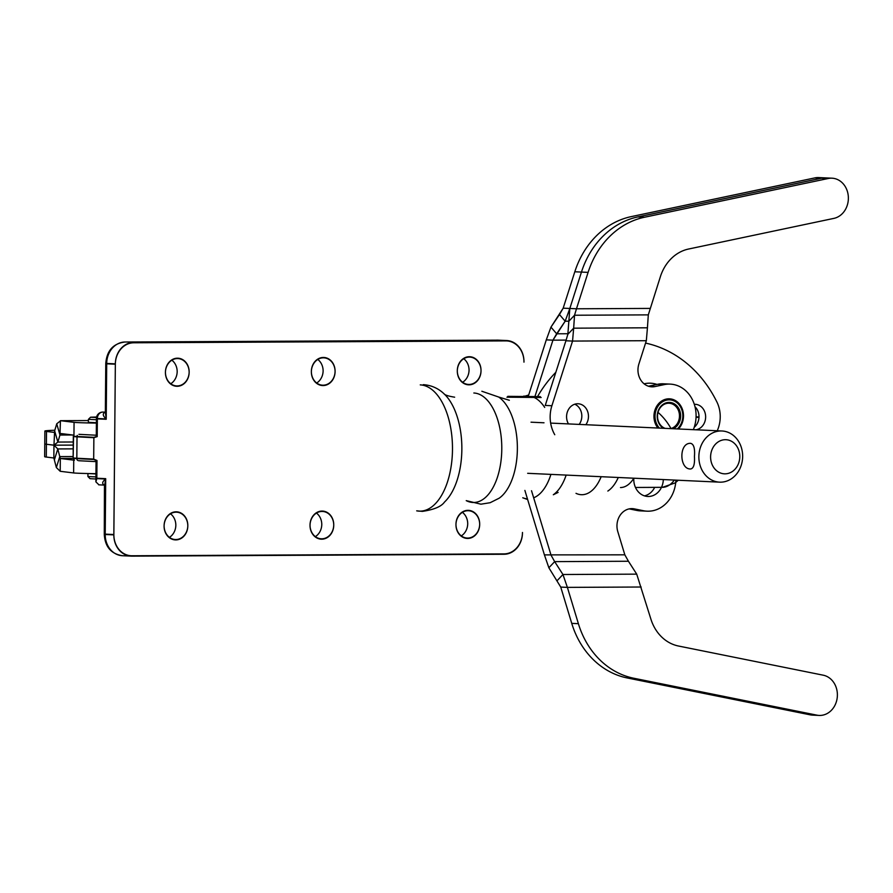 <?xml version="1.0" encoding="UTF-8"?>
<svg xmlns="http://www.w3.org/2000/svg" width="893" height="893" viewBox="0 0 893 893"><rect width="100%" height="100%" fill="white"/><g stroke="black" fill="none" stroke-linecap="round" stroke-linejoin="round"><path stroke-width="1.34" d="M569.823 308.476L581.455 272.075L569.823 308.476L567.848 334.306L573.663 328.178L574.534 315.24L576.476 308.788L569.823 308.476L565.157 321.212L569.823 308.476L563.182 308.174L574.813 271.773L563.182 308.174L559.464 314.548L565.157 321.212L556.652 333.792L550.959 327.128L546.293 339.865L550.959 327.128L559.464 314.548L565.157 321.212L552.934 340.166L546.293 339.865L528.098 396.827L546.293 339.865L552.934 340.166L534.851 396.782L552.934 340.166L556.652 333.792L550.959 327.128L563.182 308.174L569.823 308.476L581.455 272.075A85.371 72.947 -87.4 0 1 637.836 216.932L821.56 178.187L814.918 177.886A20.271 17.324 92.6 0 1 818.691 177.573A20.271 17.324 92.6 0 0 814.918 177.886L631.184 216.631L814.918 177.886L828.213 178.5A20.271 17.324 92.6 0 1 831.975 178.187L825.333 177.886A20.271 17.324 92.6 0 0 821.56 178.187L637.836 216.932L821.56 178.187A20.271 17.324 92.6 0 1 825.333 177.886A20.271 17.324 92.6 0 0 821.56 178.187M637.836 216.932A85.371 72.947 -87.4 0 0 581.455 272.075L574.813 271.773A85.371 72.947 -87.4 0 1 631.184 216.631A85.371 72.947 -87.4 0 0 574.813 271.773L581.455 272.075A85.371 72.947 -87.4 0 1 637.836 216.932L644.478 217.245L828.213 178.5M657.014 384.425A32.014 27.359 92.6 0 0 650.584 383.209A32.014 27.359 92.6 0 0 644.634 383.7L644.076 383.811L644.634 383.7A32.014 27.359 92.6 0 1 650.584 383.209A32.014 27.359 92.6 0 1 657.014 384.425M567.848 334.306L565.916 340.769L572.558 341.07L573.663 328.178L647.436 327.798L648.307 314.872L660.407 276.596A42.685 36.468 -87.4 0 1 688.592 249.024L833.883 218.383A20.271 17.324 92.6 0 0 848.35 197.029A20.271 17.324 92.6 0 0 831.975 178.187M648.307 314.872L574.534 315.24L568.718 321.38M647.436 327.798L646.331 340.702L638.886 363.998A17.079 14.589 -87.4 0 0 651.756 386.825A17.079 14.589 -87.4 0 0 654.937 386.569L664.258 384.604A32.014 27.359 92.6 0 1 670.196 384.113L663.555 383.811A32.014 27.359 92.6 0 0 657.605 384.291L648.463 386.222M579.2 424.409A12.803 10.939 92.6 0 0 581.823 416.194A12.803 10.939 92.6 0 0 574.757 404.216M554.765 434.724A32.014 27.359 -87.4 0 1 551.896 405.735L545.255 405.433L565.916 340.769M551.896 405.735L572.558 341.07L646.331 340.702M693.336 429.667A32.014 27.359 92.6 0 0 670.196 384.113M585.853 424.711A12.803 10.939 92.6 0 0 588.465 416.495A12.803 10.939 92.6 0 0 578.106 403.759A12.803 10.939 92.6 0 0 567.981 410.434A12.803 10.939 92.6 0 0 568.473 423.918M678.423 428.975A17.291 14.768 92.6 0 0 683.502 416.015A17.291 14.768 92.6 0 0 669.527 398.825A17.291 14.768 92.6 0 0 655.35 408.983A17.291 14.768 92.6 0 0 657.895 428.037M650.238 308.409L576.476 308.788L588.096 272.376A85.371 72.947 -87.4 0 1 644.478 217.245M677.966 428.953A17.112 14.623 92.6 0 0 682.654 411.539A17.112 14.623 92.6 0 0 671.346 399.26A17.112 14.623 92.6 0 0 669.281 398.981A17.112 14.623 92.6 0 0 660.262 402.073M670.71 428.618A12.848 10.973 92.6 0 0 679.473 415.848A12.848 10.973 92.6 0 0 670.632 403.457A12.848 10.973 92.6 0 0 669.08 403.245A12.848 10.973 92.6 0 0 657.695 413.928A12.848 10.973 92.6 0 0 665.118 428.361M677.318 428.93A16.264 13.897 92.6 0 0 682.486 412.242A16.264 13.897 92.6 0 0 671.648 400.12A16.264 13.897 92.6 0 0 656.578 408.871A16.264 13.897 92.6 0 0 659.402 428.104M673.3 428.74A13.696 11.709 92.6 0 0 680.6 414.642A13.696 11.709 92.6 0 0 671.223 402.631A13.696 11.709 92.6 0 0 657.907 411.684A13.696 11.709 92.6 0 0 663.432 428.283M95.953 473.803L92.492 473.636M95.942 473.926L87.938 473.536L87.916 476.516L95.919 476.918M87.916 476.527L90.037 478.681L95.897 478.994M96.5 417.544L90.573 417.221L96.6 417.009M90.573 417.221L88.407 419.342L96.422 419.732M96.388 422.724L88.385 422.322L88.407 419.342M696.06 417.332L698.973 417.31M698.985 416.964L696.071 416.83M77.702 460.408A2.132 1.886 -87 0 1 76.82 458.6L93.676 459.471L96.991 460.855L96.835 478.615L95.875 481.852L96.053 461.413L95.886 481.483L96.835 478.246L96.991 460.487L93.687 459.102L93.877 437.336L97.203 436.264L96.522 435.237M124.931 342.008A6.407 3.326 89.7 0 1 125.042 342.008A6.407 3.326 89.7 0 1 125.132 342.008A21.343 18.24 92.6 0 0 106.702 363.44L105.776 363.351L105.352 412.186L106.222 418.906C102.74 415.892 102.36 413.649 105.106 412.175M105.575 479.139L104.715 485.2M462.395 512.336A13.875 11.855 -87.4 0 1 467.72 523.778A13.875 11.855 -87.4 0 1 461.29 535.889M455.966 524.269A13.875 11.855 -87.4 0 1 468.468 510.349A13.875 11.855 -87.4 0 1 479.664 524.749A13.875 11.855 -87.4 0 1 467.184 538.066A13.875 11.855 -87.4 0 1 455.966 524.269M96.835 478.246L105.698 478.648L105.218 534.126L113.858 534.527L115.342 363.842L106.702 363.44L106.222 418.906L97.359 418.504L97.203 436.264M133.771 342.41L505.907 340.534L133.771 342.41A21.343 18.24 92.6 0 0 115.342 363.842M170.518 513.81A13.875 11.855 -87.4 0 1 175.843 525.251A13.875 11.855 -87.4 0 1 169.424 537.363M164.1 525.731A13.875 11.855 -87.4 0 1 176.591 511.823A13.875 11.855 -87.4 0 1 187.798 526.223A13.875 11.855 -87.4 0 1 175.318 539.528A13.875 11.855 -87.4 0 1 164.1 525.731M316.457 513.073A13.875 11.855 -87.4 0 1 321.781 524.515A13.875 11.855 -87.4 0 1 315.352 536.626M310.027 525.006A13.875 11.855 -87.4 0 1 322.529 511.086A13.875 11.855 -87.4 0 1 333.725 525.486A13.875 11.855 -87.4 0 1 321.246 538.803A13.875 11.855 -87.4 0 1 310.027 525.006M317.796 359.455A13.875 11.855 -87.4 0 1 323.121 370.896A13.875 11.855 -87.4 0 1 316.702 383.008M171.858 360.192A13.875 11.855 -87.4 0 1 177.182 371.633A13.875 11.855 -87.4 0 1 170.764 383.744M463.735 358.718A13.875 11.855 -87.4 0 1 469.059 370.16A13.875 11.855 -87.4 0 1 462.63 382.271M113.858 534.527A21.343 18.24 92.6 0 0 131.115 555.747A21.343 18.24 92.6 0 0 131.907 555.77L504.054 553.894A21.343 18.24 92.6 0 0 522.472 532.462L522.472 532.831A21.343 18.24 92.6 0 1 504.043 554.263L131.907 556.138A21.343 18.24 92.6 0 1 131.115 556.116A21.343 18.24 92.6 0 1 113.846 534.885L115.342 364.199L106.702 363.808L106.222 419.275L97.359 418.873L97.203 436.632L93.865 437.704L93.676 459.471M115.342 364.199A21.343 18.24 92.6 0 1 133.771 342.778L505.907 340.903A21.343 18.24 92.6 0 1 506.699 340.914A21.343 18.24 92.6 0 1 523.968 362.145L523.968 361.777A21.343 18.24 92.6 0 0 506.711 340.546A21.343 18.24 92.6 0 0 505.907 340.534M457.305 370.651A13.875 11.855 -87.4 0 1 469.807 356.731A13.875 11.855 -87.4 0 1 481.003 371.131A13.875 11.855 -87.4 0 1 468.524 384.448A13.875 11.855 -87.4 0 1 457.305 370.651M311.367 371.388A13.875 11.855 -87.4 0 1 323.869 357.468A13.875 11.855 -87.4 0 1 335.065 371.868A13.875 11.855 -87.4 0 1 322.596 385.184A13.875 11.855 -87.4 0 1 311.367 371.388M165.439 372.113A13.875 11.855 -87.4 0 1 177.93 358.205A13.875 11.855 -87.4 0 1 189.137 372.604A13.875 11.855 -87.4 0 1 176.658 385.921A13.875 11.855 -87.4 0 1 165.439 372.113M95.953 473.692A32.014 0.726 -179.5 0 1 73.628 472.944L73.739 460.141L60.311 458.5L59.775 456.613L56.359 467.552L53.848 457.986L53.96 445.183L46.403 444.256A85.371 1.931 -179.5 0 1 44.762 443.866A85.371 1.931 -179.5 0 0 46.403 444.256L46.291 457.06A85.371 1.931 -179.5 0 1 44.65 456.669L44.873 431.062A85.371 1.931 -179.5 0 1 54.819 430.247M73.148 456.546L59.775 456.613L57.799 448.933L53.96 445.183L73.248 445.094M54.384 459.862L57.799 448.933L73.215 448.855M53.848 457.986L46.291 457.06M73.137 458.433L60.311 458.5L60.199 471.292L56.359 467.552M73.628 472.944L60.199 471.292M54.64 430.839L53.96 445.183L57.866 442.068L59.965 435.047L56.739 423.807L54.64 430.839L57.866 442.068L73.271 441.99M56.739 423.807L60.635 420.703L88.407 420.558L60.423 420.692L59.965 435.047L72.646 434.98M96.388 423.092A32.014 0.726 -179.5 0 1 74.063 422.344L73.952 435.148L60.523 433.496M74.063 422.344L60.635 420.703M54.071 432.379L46.514 431.453A85.371 1.931 -179.5 0 1 44.873 431.062M53.96 445.183L46.403 444.256L46.514 431.453M531.525 490.737L551.059 555.2L554.665 561.63L548.86 567.758L560.748 587.081L567.39 587.382L562.947 574.512L554.665 561.63L628.438 561.25L636.72 574.143L650.774 618.726A42.685 36.468 92.6 0 0 678.479 646.019L823.246 675.197A20.271 17.324 -87.4 0 1 837.266 697.288A20.271 17.324 -87.4 0 1 819.127 715.427A20.271 17.324 -87.4 0 1 816.883 715.148L810.23 714.846A20.271 17.324 -87.4 0 0 812.485 715.114L819.127 715.427M557.143 580.651L562.947 574.512L636.72 574.143M548.86 567.758L544.417 554.888L624.832 554.832L628.438 561.25M663.32 479.552A17.291 14.768 -87.4 0 1 647.749 496.463A17.291 14.768 -87.4 0 1 633.807 478.257M675.889 480.133A32.014 27.359 -87.4 0 1 647.079 511.176A32.014 27.359 -87.4 0 1 643.518 510.74L634.231 508.865A17.079 14.589 92.6 0 0 632.344 508.63A17.079 14.589 92.6 0 0 617.789 531.592L624.832 554.832M524.883 490.424L544.417 554.888M647.079 511.176L640.426 510.874A32.014 27.359 -87.4 0 1 636.876 510.439L629.197 508.887M654.681 487.366A17.291 14.768 -87.4 0 1 644.456 495.872M560.748 587.081L571.743 623.37A85.371 72.947 92.6 0 0 627.165 677.943L810.23 714.846M641.163 587.014L567.39 587.382L578.385 623.671A85.371 72.947 92.6 0 0 633.807 678.245L816.883 715.148M506.934 397.195L541.158 397.497M507.793 396.347L540.31 396.626M524.827 396.135L523.666 396.124M510.361 396.38L537.486 396.671M524.682 396.191L523.666 396.179M705.637 417.042A12.803 10.939 92.6 0 0 695.279 404.306A12.803 10.939 92.6 0 0 694.319 404.306A12.803 10.939 92.6 0 1 695.279 404.306A12.803 10.939 92.6 0 1 705.637 417.042A12.803 10.939 92.6 0 1 695.971 429.79A12.803 10.939 92.6 0 0 705.637 417.042M658.018 412.387A64.028 54.707 -87.4 0 1 670.922 428.417A64.028 54.707 -87.4 0 0 658.018 412.387M716.32 400.845A29.882 25.529 -87.4 0 1 717.235 430.761A29.882 25.529 -87.4 0 0 716.32 400.845A123.781 105.765 -87.4 0 0 645.561 343.091A123.781 105.765 -87.4 0 1 716.32 400.845M537.407 396.816A123.781 105.765 -87.4 0 1 555.837 372.303A123.781 105.765 -87.4 0 0 537.407 396.816M695.033 406.806A12.803 10.939 -87.4 0 1 694.241 427.245A12.803 10.939 -87.4 0 0 695.033 406.806M694.441 456.468C694.877 464.103 693.66 468.267 690.791 468.959C679.227 469.83 678.624 442.571 690.657 443.341C693.805 444.122 695.067 448.487 694.441 456.468M742.652 456.457A25.607 21.879 92.6 0 0 721.935 430.984A25.607 21.879 92.6 0 0 698.895 455.553A25.607 21.879 92.6 0 0 719.579 482.153A25.607 21.879 92.6 0 0 742.652 456.457M739.784 456.691A17.079 14.589 92.6 0 0 718.017 442.024A17.079 14.589 92.6 0 0 717.76 471.582A17.079 14.589 92.6 0 0 739.784 456.691M423.315 384.649C431.241 385.218 438.117 388.232 443.933 393.69A60.188 31.244 -90.3 0 1 461.86 447.795A60.188 31.244 -90.3 0 1 444.48 502.078C441.321 506.577 433.965 509.669 422.411 511.376L416.696 510.841A63.146 32.773 -90.3 0 0 452.438 451.891A63.146 32.773 -90.3 0 0 420.257 384.883M96.991 460.855L96.288 461.636M104.28 534.405L104.459 485.089C101.746 483.794 102.159 481.774 105.698 479.016L104.704 485.569L104.291 534.036L105.218 534.126A21.343 18.24 92.6 0 0 105.218 534.494L104.28 534.405C105.05 546.806 111.112 553.917 122.475 555.725L131.115 556.116M455.966 524.637A13.875 11.855 -87.4 0 1 468.457 510.718A13.875 11.855 -87.4 0 1 479.664 525.117A13.875 11.855 -87.4 0 1 467.184 538.434A13.875 11.855 -87.4 0 1 455.966 524.637M95.875 481.852L98.933 484.832M164.089 526.1A13.875 11.855 -87.4 0 1 176.591 512.18A13.875 11.855 -87.4 0 1 187.787 526.591A13.875 11.855 -87.4 0 1 175.307 539.897A13.875 11.855 -87.4 0 1 164.089 526.1M310.027 525.363A13.875 11.855 -87.4 0 1 322.529 511.455A13.875 11.855 -87.4 0 1 333.725 525.854A13.875 11.855 -87.4 0 1 321.246 539.171A13.875 11.855 -87.4 0 1 310.027 525.363M457.305 371.019A13.875 11.855 -87.4 0 1 469.796 357.1A13.875 11.855 -87.4 0 1 481.003 371.499A13.875 11.855 -87.4 0 1 468.524 384.816A13.875 11.855 -87.4 0 1 457.305 371.019M311.367 371.745A13.875 11.855 -87.4 0 1 323.869 357.836A13.875 11.855 -87.4 0 1 335.065 372.236A13.875 11.855 -87.4 0 1 322.585 385.553A13.875 11.855 -87.4 0 1 311.367 371.745M165.428 372.481A13.875 11.855 -87.4 0 1 177.93 358.573A13.875 11.855 -87.4 0 1 189.126 372.973A13.875 11.855 -87.4 0 1 176.647 386.278A13.875 11.855 -87.4 0 1 165.428 372.481M565.157 321.212L568.718 321.19L565.157 321.212M556.652 333.792L567.892 333.736L556.652 333.792M552.934 340.166L566.184 340.099L552.934 340.166M648.619 386.278L654.937 386.569M657.605 384.291L664.258 384.604M581.455 272.075L588.096 272.376M73.583 435.103L73.137 457.863A32.014 0.726 0.5 0 0 76.831 458.232L93.687 459.102M104.939 412.164L102.885 412.075A6.407 5.47 92.6 0 0 97.359 418.504L96.433 418.415A6.407 6.407 0 0 1 102.795 412.075L102.885 412.075A6.407 3.326 -90.3 0 0 102.795 412.075A6.407 3.326 -90.3 0 0 102.606 412.086M105.776 363.351C106.859 350.581 113.277 343.459 125.042 342.008L498.071 340.155A21.343 18.24 92.6 0 0 497.267 340.133A6.407 3.326 -90.3 0 0 497.189 340.133A6.407 3.326 -90.3 0 0 497.1 340.133M78.919 434.333L96.288 435.226M77.289 435.382A2.132 1.886 93 0 0 77.021 436.465L93.877 437.336M73.326 436.097A32.014 0.726 0.5 0 0 77.021 436.465L76.831 458.232M634.231 508.865L630.436 508.697M643.518 510.74L636.876 510.439M578.385 623.671L571.743 623.37M633.807 678.245L627.165 677.943M576.007 493.338A47.508 24.658 -90.3 0 0 601.168 476.695M607.854 491.05A46.391 24.078 -90.3 0 0 618.28 477.487M620.501 487.545A40.542 21.041 -90.3 0 0 633.84 478.201M678.234 480.244L675.22 482.901L662.45 487.332A40.542 21.041 -90.3 0 0 674.394 480.066M558.114 492.411L553.325 494.755A50.41 26.165 -90.3 0 0 566.162 475.087M473.848 392.998A54.752 28.42 -90.3 0 1 501.531 455.508A54.752 28.42 -90.3 0 1 466.235 500.638L480.914 504.188L490.134 502.714L499.198 498.182A53.77 27.906 -90.3 0 0 517.371 447.516A53.77 27.906 -90.3 0 0 498.696 397.039L481.852 391.257M528.332 396.068A51.403 26.678 -90.3 0 0 523.666 396.726M522.785 497.758A51.403 26.678 -90.3 0 0 527.428 498.841M533.668 497.803A51.403 26.678 -90.3 0 0 550.925 474.384M544.685 407.42A51.403 26.678 -90.3 0 0 534.684 397.742M78.696 460.721L96.053 461.625L78.606 460.721M74.387 460.208L73.137 458.232A32.014 0.726 0.5 0 0 76.82 458.6L77.01 436.833L93.865 437.704M96.835 478.615L105.698 479.016L105.218 534.494A21.343 18.24 92.6 0 0 122.475 555.725M106.713 363.44A21.343 18.24 92.6 0 0 106.702 363.808L105.776 363.719L105.352 412.242M105.218 534.494L113.846 534.885M97.359 418.873L96.433 418.784L96.277 435.55L96.433 418.415M73.137 458.232L73.326 436.465A32.014 0.726 0.5 0 0 77.01 436.833M818.691 177.573L825.333 177.886L818.691 177.573M667.451 398.903L669.281 398.981M498.071 340.155L506.711 340.546M527.663 473.312L719.579 482.153M531.034 422.188L544.004 422.791M550.657 423.092L721.935 430.984M661.49 487.332L635.47 487.466M498.696 397.039L509.345 400.276M527.64 499.533L522.785 497.792M523.666 396.581L528.678 395.007M443.933 393.69C444.714 394.985 448.286 396.157 454.649 397.195M98.699 484.832L104.034 485.078M104.816 412.588L105.396 412.064"/></g></svg>

